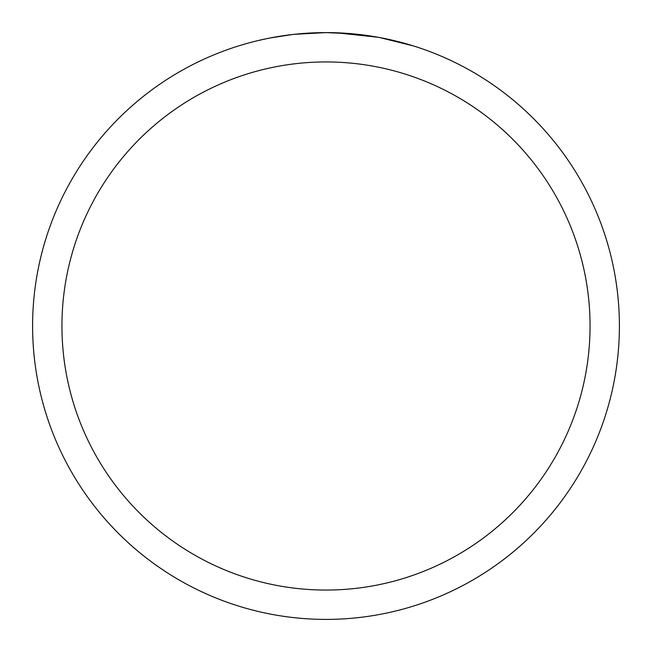 <?xml version="1.0" encoding="UTF-8"?>
<svg xmlns="http://www.w3.org/2000/svg" width="652" height="652" viewBox="0 0 652 652"><rect width="100%" height="100%" fill="white"/><g stroke="black" fill="none" stroke-linecap="round" stroke-linejoin="round"><path stroke-width="0.98" d="M326 32.6A293.4 293.4 0 0 1 619.4 326A293.4 293.4 0 0 1 326 619.4A293.4 293.4 0 0 1 32.6 326A293.4 293.4 0 0 1 326 32.6L294.288 34.32L326 32.6L353.131 33.855M357.28 34.271L363.368 34.988M379.505 37.523L413.189 45.852M378.119 37.27L336.204 32.779M326 61.94A264.06 264.06 0 0 1 590.06 326A264.06 264.06 0 0 1 326 590.06A264.06 264.06 0 0 1 61.94 326A264.06 264.06 0 0 1 326 61.94M292.911 34.474L270.205 37.955M258.51 40.465L268.021 38.386"/></g></svg>
